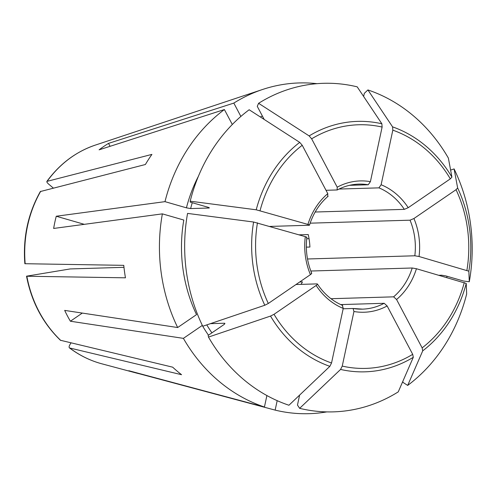 <?xml version="1.0" encoding="UTF-8"?>
<svg xmlns="http://www.w3.org/2000/svg" width="497" height="497" viewBox="0 0 497 497"><rect width="100%" height="100%" fill="white"/><g stroke="black" fill="none" stroke-linecap="round" stroke-linejoin="round"><path stroke-width="0.75" d="M240.877 116.435L233.82 103.09L108.526 143.385L110.073 146.311M264.18 119.435L257.266 106.352L258.595 103.301L309.146 135.917L311.65 138.825L337.214 187.195L337.121 189.96L326.013 190.289M258.595 103.301A164.358 143.751 -91.7 0 1 357.2 86.845L381.87 123.778L382.112 127.058L370.408 181.653L368.227 184.766A62.535 54.695 88.3 0 0 358.784 184.114C351.311 184.356 344.185 186.282 337.395 189.897L337.121 189.96M108.526 143.385A123.591 108.097 88.3 0 0 99.102 149.839L224.395 109.545A165.445 144.702 -91.7 0 0 164.985 201.645L186.425 207.833A140.235 122.653 -91.7 0 1 198.384 176.311M60.454 340.271L172.67 367.171A151.274 132.308 -91.7 0 0 181.567 374.707L69.686 347.993C68.779 347.565 68.934 346.328 70.133 344.297L71.028 342.905M266.895 395.55L264.435 407.018L128.829 370.725A123.591 108.097 88.3 0 0 136.016 372.943L101.829 363.804A113.092 98.909 -91.7 0 1 69.686 347.993L69.4 347.857M363.63 96.468L364.295 93.374L367.91 89.938L392.58 126.872L392.823 130.152L381.118 184.747L378.938 187.86L339.041 189.053M60.789 340.464A113.092 98.909 -91.7 0 1 26.85 276.239L125.455 277.817A151.274 132.308 -91.7 0 1 123.772 265.348L24.875 263.708M367.91 89.938A164.358 143.751 -91.7 0 1 448.375 158.096L451.922 177.137L450.325 178.858L408.211 207.69L404.316 209.361L315.166 212.02M46.904 181.393L151.914 154.399A151.274 132.308 -91.7 0 0 145.391 164.507L40.363 191.538M450.611 170.098L454.096 168.924A164.358 143.751 -91.7 0 1 469.286 281.768L463.452 281.01L445.871 275.934L441.665 275.208L439.118 275.282M469.286 281.768L468.845 271.194L419.046 256.508L414.827 255.781L307.506 258.987M299.61 395.103L297.473 405.067L299.648 408.335A164.358 143.751 -91.7 0 0 398.252 391.872L413.299 357.3L412.703 354.336L387.144 305.966L384.181 303.288L340.718 304.593M136.016 372.943A123.591 108.097 88.3 0 0 139.539 373.819L275.145 410.112L277.177 400.657M299.648 408.335L340.575 369.439L342.24 366.096L353.945 311.507L353.075 308.482L343.154 308.78M353.324 308.525A62.535 54.695 88.3 0 0 362.518 309.134L353.075 308.482M309.035 238.659L306.711 238.796M299.032 234.832L308.233 234.559A62.535 54.695 -91.7 0 1 309.911 247.034L306.351 247.139M306.475 237.473C307.196 237.386 306.811 237.112 305.307 236.647L253.6 222.022L187.562 213.406A164.358 143.751 -91.7 0 0 202.751 326.256L264.802 305.251L268.312 303.474L310.426 274.642C311.731 273.673 312.01 273.151 311.265 273.064M162.364 213.865L183.803 220.053A140.235 122.653 -91.7 0 0 196.532 314.62L177.665 327.535A165.445 144.702 -91.7 0 1 162.364 213.865L53.651 228.452A123.591 108.097 88.3 0 1 56.267 216.238L84.322 224.34M82.309 313.079L70.4 321.23A123.591 108.097 88.3 0 1 64.678 310.401L177.665 327.535M299.697 281.985L302.437 281.905A62.535 54.695 -91.7 0 1 301.095 284.365M209.33 207.901L208.957 208.019C209.684 207.939 209.299 207.665 207.802 207.199L190.221 202.124L190.183 201.186L256.216 209.802L307.929 224.427C309.432 224.892 309.817 225.172 309.091 225.253L269.896 226.421M309.463 225.141L309.091 225.253M209.051 207.653A137.085 119.895 -91.7 0 0 208.957 208.019L190.631 208.566L186.425 207.833M56.267 216.238L164.985 201.645M190.183 201.186A164.358 143.751 -91.7 0 1 249.165 109.756L299.722 142.372L302.226 145.273L327.784 193.644L327.697 196.414M368.227 184.766L349.466 185.325M454.096 168.924L457.644 187.965L456.047 189.686L413.933 218.518L410.037 220.183L310.14 223.172M402.725 381.609L403.216 382.541L407.683 385.423A164.358 143.751 -91.7 0 0 466.664 293.988L466.229 283.414L416.424 268.728L412.206 268.001L310.83 271.027M407.683 385.423L422.723 350.845L422.133 347.881L396.569 299.511L393.605 296.839L330.996 298.709M123.977 267.33L70.232 268.933L26.552 276.183M270.523 316.073A125.281 109.57 88.3 0 0 329.865 366.345L288.937 405.241A164.358 143.751 -91.7 0 1 208.473 337.084L270.523 316.073L274.033 314.297L316.142 285.464C317.453 284.501 317.732 283.98 316.987 283.893L295.995 284.52M233.82 103.09A165.445 144.702 -91.7 0 1 262.696 89.441A165.445 144.702 -91.7 0 1 317.03 83.67M446.983 276.251A165.445 144.702 -91.7 0 1 446.797 277.5M326.84 411.895A165.445 144.702 -91.7 0 1 275.145 410.112M264.435 407.018A165.445 144.702 -91.7 0 1 183.387 338.364L70.4 321.23M329.865 366.345L331.53 363.003L343.234 308.413L342.365 305.388M208.473 335.189A140.235 122.653 -91.7 0 1 202.254 325.448L183.387 338.364M208.473 337.084L208.162 335.4L223.631 324.808C224.936 323.845 225.209 323.323 224.464 323.236L210.424 323.659M224.868 323.385L224.464 323.236A137.085 119.895 -91.7 0 0 224.774 323.764M317.384 284.029L316.987 283.893M46.911 181.362C59.808 163.799 75.935 151.715 95.294 145.112A113.092 98.909 -91.7 0 0 47.227 181.181C46.438 181.56 46.88 182.517 48.563 184.039L53.309 188.059M232.304 124.505L224.395 109.545M299.722 142.372A125.281 109.57 88.3 0 0 256.216 209.802M302.226 145.273A121.864 106.588 88.3 0 0 260.074 210.61M404.316 209.361A62.535 54.695 88.3 0 0 378.938 187.86M414.827 255.781A62.535 54.695 88.3 0 0 410.037 220.183M393.605 296.839A62.535 54.695 88.3 0 0 412.206 268.001M362.518 309.134A62.535 54.695 88.3 0 0 384.181 303.288M25.173 263.764A113.092 98.909 -91.7 0 1 40.711 191.283M382.112 127.058A121.864 106.588 88.3 0 0 311.65 138.825M370.408 181.653A65.691 57.453 88.3 0 0 337.214 187.195M260.322 116.95A140.235 122.653 -91.7 0 1 262.404 116.087M450.325 178.858A121.864 106.588 88.3 0 0 392.823 130.152M408.211 207.69A65.691 57.453 88.3 0 0 381.118 184.747M466.9 270.325A121.864 106.588 88.3 0 0 456.047 189.686M419.046 256.508A65.691 57.453 88.3 0 0 413.933 218.518M422.133 347.881A121.864 106.588 88.3 0 0 464.279 282.544M396.569 299.511A65.691 57.453 88.3 0 0 416.424 268.728M342.24 366.096A121.864 106.588 88.3 0 0 412.703 354.336M353.945 311.507A65.691 57.453 88.3 0 0 387.144 305.966M274.033 314.297A121.864 106.588 88.3 0 0 331.53 363.003M316.142 285.464A65.691 57.453 88.3 0 0 343.234 308.413M211.902 332.835A137.085 119.895 -91.7 0 1 206.789 324.889M257.458 222.83A121.864 106.588 88.3 0 0 268.312 303.474M305.307 236.647A65.691 57.453 88.3 0 0 310.426 274.642M253.6 222.022A125.281 109.57 88.3 0 0 264.802 305.251M190.631 208.566A137.085 119.895 -91.7 0 1 192.264 202.714M381.87 123.778A125.281 109.57 88.3 0 0 309.146 135.917M451.922 177.137A125.281 109.57 88.3 0 0 392.58 126.872M468.845 271.194A125.281 109.57 88.3 0 0 457.644 187.965M422.723 350.845A125.281 109.57 88.3 0 0 466.229 283.414M340.575 369.439A125.281 109.57 88.3 0 0 413.299 357.3M327.784 193.644A65.691 57.453 88.3 0 0 307.929 224.427M95.294 145.112L262.696 89.441M101.829 363.804C90.199 360.673 79.396 355.361 69.412 347.875M311.718 273.269C307.022 261.807 305.406 249.817 306.885 237.293M342.681 305.45C332.487 301.17 324.05 294.013 317.378 283.973M60.429 340.265C42.798 323.193 31.504 301.841 26.54 276.22M24.85 263.671C22.856 237.597 28.018 213.561 40.332 191.556M328.126 196.24C319.447 203.714 313.228 213.368 309.476 225.197"/></g></svg>
